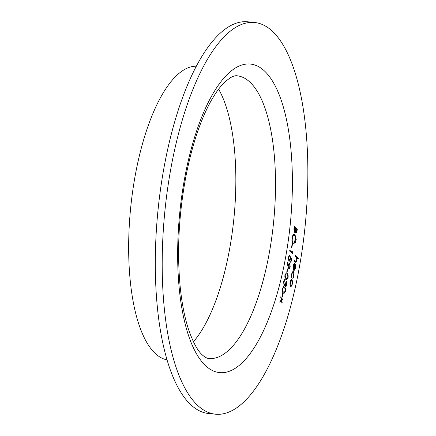 <?xml version="1.0" encoding="UTF-8"?>
<svg xmlns="http://www.w3.org/2000/svg" width="436" height="436" viewBox="0 0 436 436"><rect width="100%" height="100%" fill="white"/><g stroke="black" fill="none" stroke-linecap="round" stroke-linejoin="round"><path stroke-width="0.65" d="M282.648 293.423L282.953 293.69L282.294 297.101L281.988 296.84L282.648 293.423M284.926 279.58L283.874 282.076L284.13 284.893C284.648 284.959 285.035 284.228 285.291 282.708L285.645 285.678L286.457 284.299L286.507 281.247L286.763 284.555C286.447 286.038 286.021 286.675 285.487 286.474L285.073 284.899L284.637 285.64L284.005 285.711L283.634 281.803C283.983 280.168 284.468 279.438 285.084 279.607L283.94 282.081L284.239 284.953M285.073 284.899L284.637 285.64L284.005 285.711M285.28 282.751L285.716 285.716M287.378 268.854L287.684 269.121L287.024 272.533L286.719 272.266L287.378 268.854M288.627 257.398L288.948 260.308L290.082 258.75L290.305 256.662L291.619 258.87L290.921 262.51L290.616 262.243L291.193 259.224L290.501 258.063L290.36 259.158C289.967 260.875 289.46 261.524 288.845 261.104L288.392 257.093L289.755 255.12L288.627 257.398L289.172 260.406M289.155 261.251L288.845 261.104M289.597 255.076L289.515 255.905M289.602 255.916L288.687 257.409M292.109 244.285L292.414 244.552L291.755 247.964L291.45 247.697L292.109 244.285M296.039 238.737L296.246 239.718L295.853 240.241L296.071 238.732M294.376 226.469L297.357 229.069L297.025 230.802C296.742 232.475 296.317 233.2 295.744 232.977L295.308 231.396L294.218 232.443L293.918 228.873L294.376 226.469M293.292 272.484C292.709 272.2 292.24 272.876 291.891 274.506L291.548 277.732L291.63 274.26C292.076 272.168 292.676 271.301 293.423 271.666C294.098 272.533 294.245 274.075 293.869 276.293L292.785 278.817L293.613 275.999L293.047 272.375M293.123 271.524L293.363 271.661C294.033 272.527 294.186 274.07 293.81 276.288L293.869 276.293M295.286 255.491L298.344 258.15L298.191 258.951L296.9 257.823L296.878 260.684L295.864 262.456L294.191 261.175L294.344 260.379L295.886 261.611L296.633 260.308L296.48 257.605L295.134 256.286L295.286 255.491M198.811 406.439A196.827 70.512 95.7 0 0 215.498 414.2A196.827 70.512 95.7 0 0 305.195 225.341A196.827 70.512 95.7 0 0 254.564 22.487A196.827 70.512 95.7 0 0 167.833 187.082A196.827 70.512 95.7 0 0 198.811 406.439M294.763 264.467C294.251 264.156 293.831 264.712 293.504 266.129L293.243 269.519L293.221 265.998C293.668 264.025 294.251 263.262 294.97 263.715L295.553 265.093L295.472 267.982L294.54 270.216L293.646 270.266L294.763 264.467L294.502 264.358M294.66 263.562L295.553 265.093M294.017 270.445L293.646 270.266M292.502 281.198L292.387 283.983L291.553 286.136L290.61 286.348C289.956 285.558 289.798 284.119 290.136 282.021C290.583 280.021 291.177 279.225 291.902 279.64L292.502 281.198L292.387 283.983M290.921 286.501L290.61 286.348M291.591 279.492L292.442 281.193M294.12 234.148L294.583 234.355C295.494 235.429 295.728 237.424 295.276 240.34C294.643 243.157 293.82 244.28 292.801 243.697C291.897 242.607 291.668 240.607 292.131 237.68C292.758 234.906 293.581 233.794 294.583 234.355L294.153 234.154M293.248 243.909L292.801 243.697M295.559 241.239L295.761 242.225L295.374 242.743L295.592 241.233M292.736 251.212L292.627 253.638L289.646 251.043L289.798 250.248L292.474 252.575L292.736 251.212M288.065 266.936L287.248 263.033L287.52 262.526L288.256 266.047L288.414 265.093C288.774 263.486 289.242 262.837 289.82 263.148L290.191 266.767C289.82 268.402 289.335 269.05 288.741 268.718L288.065 266.936M289.575 263.033L290.191 266.767M284.948 274.985L286.294 272.958L287.084 273.383C287.978 273.857 288.31 275.301 288.082 277.716L286.67 279.808L285.923 279.411C285.03 278.893 284.708 277.416 284.948 274.985M282.321 288.632L283.667 286.605L284.457 287.03C285.351 287.504 285.684 288.948 285.449 291.362L284.043 293.455L283.296 293.063C282.403 292.54 282.076 291.068 282.321 288.632M281.618 299.815L283.04 298.551L282.86 299.499L281.754 300.486L282.032 303.783L281.438 300.764L279.792 302.23L279.972 301.281L281.307 300.093L280.746 297.259L280.931 296.311L281.618 299.815L280.898 296.469M254.564 22.487L247.664 21.8A196.827 70.512 95.7 0 0 160.933 186.395A196.827 70.512 95.7 0 0 191.911 405.747A196.827 70.512 95.7 0 0 208.599 413.513L215.498 414.2M193.415 341.759A142.049 50.892 95.7 0 0 233.919 218.234A142.049 50.892 95.7 0 0 218.61 89.14M196.336 66.201A147.619 52.887 95.7 0 0 132.571 191.927A147.619 52.887 95.7 0 0 156.115 354.25A147.619 52.887 95.7 0 0 167.048 359.847M295.281 255.529L298.344 258.15M298.284 258.145L298.137 258.902M296.878 260.684L296.9 257.823M296.812 260.679L295.837 262.45M294.338 260.423L295.886 261.611M294.703 264.456C294.186 264.151 293.766 264.707 293.444 266.124L293.504 266.129M293.444 266.124L293.504 268.919M293.444 268.914L293.221 269.426M294.627 263.562L294.905 263.709M295.488 265.088L295.472 267.982M295.406 267.976L294.54 270.216M294.474 270.211L293.586 270.26M295.014 264.783L294.006 269.699L295.194 267.791L295.014 264.783L294.066 269.704M293.81 276.288L292.725 278.811M293.232 272.478C292.649 272.195 292.18 272.871 291.831 274.5L291.891 274.506M291.831 274.5L291.82 277.198M291.76 277.187L291.526 277.645M292.327 283.978L291.553 286.136M291.493 286.13L290.545 286.343M291.564 279.492L291.842 279.634M291.684 280.424C291.134 280.114 290.687 280.719 290.338 282.245L290.97 285.662M291.488 280.321L291.749 280.43C291.193 280.119 290.747 280.724 290.403 282.25L290.943 285.656M290.698 285.547L290.763 285.553C291.313 285.863 291.766 285.264 292.12 283.749L291.749 280.43M294.371 226.513L297.357 229.069M297.298 229.064L296.965 230.791C296.682 232.47 296.251 233.195 295.684 232.971M294.153 232.437L295.308 231.396M294.305 231.641L295.183 230.655L295.641 228.502L294.529 227.532L294.48 231.701M295.831 232.17L296.9 229.598L295.946 228.764L295.984 232.225M295.777 229.292L295.951 232.225M295.946 228.764L295.842 229.303M294.251 228.66L294.447 231.701M294.529 227.532L294.311 228.671M294.523 234.35C295.434 235.424 295.663 237.418 295.216 240.334L295.276 240.34M295.216 240.334C294.583 243.152 293.76 244.274 292.741 243.691M294.371 235.146C293.553 234.715 292.888 235.636 292.382 237.909C291.984 240.318 292.153 241.98 292.894 242.896L293.27 243.059M294.06 234.988L294.431 235.151C293.613 234.726 292.948 235.642 292.442 237.914C292.044 240.323 292.218 241.985 292.959 242.901L293.237 243.059M292.894 242.896L292.959 242.901C293.782 243.332 294.447 242.405 294.965 240.111C295.346 237.713 295.167 236.061 294.431 235.151M296.077 238.759L296.246 239.718M296.18 239.713L295.793 240.236M295.597 241.261L295.761 242.225M295.701 242.214L295.308 242.738M292.098 244.329L292.414 244.552M292.349 244.547L291.7 247.915M292.714 251.343L292.943 251.997M292.883 251.992L292.572 253.589M289.793 250.286L292.474 252.575M290.3 256.75L291.619 258.87M291.559 258.864L290.867 262.461M290.36 259.158L290.501 258.063M290.294 259.153C289.907 260.87 289.4 261.518 288.785 261.099M287.477 262.608L288.256 266.047M290.125 266.761C289.755 268.391 289.275 269.045 288.681 268.712M289.618 263.949L288.627 265.502L289.03 268.004M289.509 263.889L288.692 265.508L288.997 267.998M288.85 267.933L289.891 266.456L289.678 263.954M287.368 268.898L287.684 269.121M287.618 269.116L286.97 272.489M286.261 272.952L287.084 273.383M287.019 273.377C287.918 273.852 288.25 275.296 288.016 277.71L288.082 277.716M288.016 277.71L286.637 279.803M286.212 273.797L285.188 275.269L285.329 277.623L286.67 278.942M287.771 277.476C287.918 275.607 287.64 274.506 286.932 274.179L286.245 273.797L285.248 275.28L285.395 277.628L286.703 278.947L287.771 277.476M286.447 281.242L286.763 284.555M286.703 284.55C286.387 286.032 285.962 286.67 285.427 286.463M284.572 285.635L283.945 285.705M283.634 286.605L284.457 287.03M284.392 287.024C285.291 287.498 285.624 288.943 285.389 291.357L285.449 291.362M285.389 291.357L284.01 293.45M283.585 287.444L282.555 288.921L282.702 291.27L284.043 292.594M285.139 291.123C285.291 289.259 285.013 288.158 284.305 287.831L283.618 287.444L282.621 288.926L282.762 291.275L284.07 292.6L285.139 291.123M282.637 293.466L282.953 293.69M282.888 293.684L282.239 297.058M282.964 298.622L282.86 299.499M282.795 299.494L281.754 300.486M281.689 300.475L282.217 302.835M282.152 302.829L281.999 303.62M279.803 302.153L281.438 300.764M206.501 366.513A155.047 55.546 95.7 0 0 292.403 181.812A155.047 55.546 95.7 0 0 206.19 106.711A155.047 55.546 95.7 0 0 206.501 366.513M208.86 358.49A142.049 50.892 95.7 0 0 273.595 222.191A142.049 50.892 95.7 0 0 237.053 75.793C235.614 75.466 233.424 76.093 230.481 77.668L226.022 80.954C221.297 85.036 216.349 91.604 211.177 100.645C200.773 119.322 192.489 143.869 186.325 174.28C178.815 213.417 176.782 251.082 180.232 287.264C181.894 303.298 184.575 317.097 188.287 328.668C193.028 342.516 197.922 351.46 202.963 355.503C205.449 357.515 207.416 358.512 208.86 358.49"/></g></svg>
